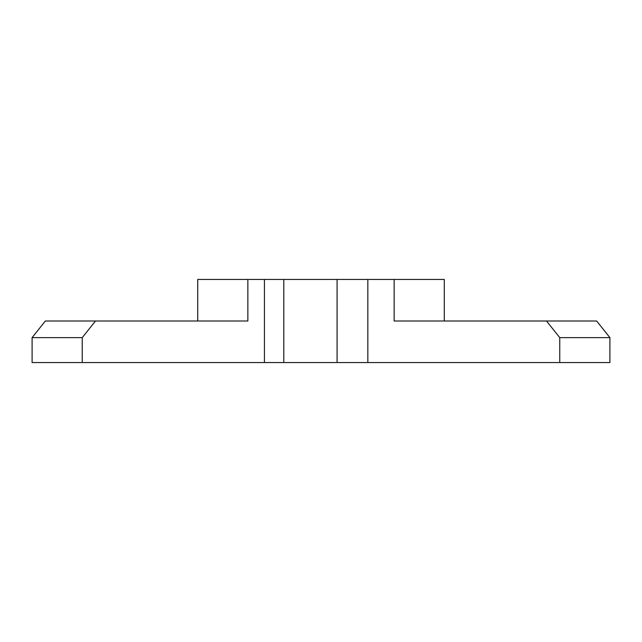 <?xml version="1.0" encoding="UTF-8"?>
<svg xmlns="http://www.w3.org/2000/svg" width="642" height="642" viewBox="0 0 642 642"><rect width="100%" height="100%" fill="white"/><g stroke="black" fill="none" stroke-linecap="round" stroke-linejoin="round"><path stroke-width="0.96" d="M367.842 362.545L264.424 362.545L264.424 279.455L367.842 279.455L367.842 362.545L609.9 362.545L609.9 337.62L559.752 337.62L546.502 321L596.651 321L609.9 337.62M264.424 362.545L32.1 362.545L32.1 337.62L45.349 321L95.498 321L82.248 337.62L32.1 337.62M197.72 321L197.72 279.455L247.86 279.455L247.86 321L95.498 321M264.424 279.455L247.86 279.455M367.842 279.455L394.14 279.455L394.14 321L546.502 321M444.28 321L444.28 279.455L394.14 279.455M82.248 362.545L82.248 337.62M559.752 362.545L559.752 337.62M283.804 279.455L283.804 362.545M337.074 362.545L337.074 279.455"/></g></svg>
